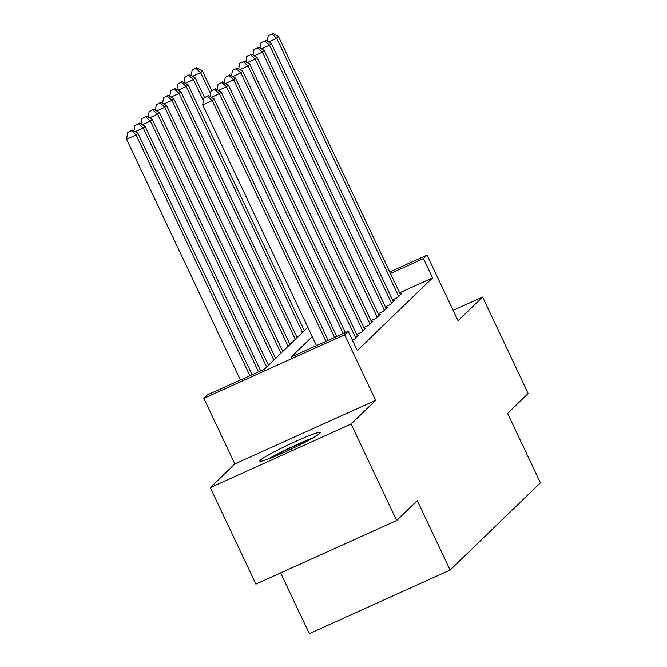 <?xml version="1.0" encoding="UTF-8"?>
<svg xmlns="http://www.w3.org/2000/svg" width="667" height="667" viewBox="0 0 667 667"><rect width="100%" height="100%" fill="white"/><g stroke="black" fill="none" stroke-linecap="round" stroke-linejoin="round"><path stroke-width="1" d="M260.322 460.255A33.383 2.551 -25.3 0 0 259.822 461.114A33.383 2.551 -25.3 0 0 287.744 450.725A33.383 2.551 -25.3 0 0 319.685 433.442A33.383 2.551 -25.3 0 0 320.185 432.575A33.383 2.551 -25.3 0 0 292.263 442.963A33.383 2.551 -25.3 0 0 260.322 460.255M280.615 572.928L309.313 633.65L450.117 570.052L540.412 482.833L507.587 413.382L528.189 393.48L482.591 297.023L453.135 310.33M450.117 570.052L417.284 500.6L396.682 520.502L255.886 584.1L210.288 487.644L351.084 424.045L375.629 400.333L344.622 334.742L203.827 398.341L207.412 394.881L264.491 369.101L307.804 327.264M375.629 400.333L234.834 463.932L210.288 487.644M234.834 463.932L203.827 398.341M396.682 520.502L351.084 424.045M392.521 299.858L397.465 297.624L401.767 293.472L400.258 294.147M385.351 306.778L390.295 304.544L394.597 300.392L393.096 301.067M378.189 313.698L383.133 311.464L387.435 307.312L385.926 307.996M371.019 320.627L375.963 318.392L380.265 314.232L378.756 314.916M363.849 327.547L368.801 325.313L373.095 321.161L371.594 321.836M356.687 334.467L361.631 332.233L365.933 328.081L364.424 328.756M352.376 340.095L354.469 339.153L358.763 335.001L357.262 335.684M312.256 336.66L291.129 357.07L348.207 331.282L357.329 350.575L432.583 277.889L399.616 292.78M389.778 271.969L427.047 255.136L458.046 320.727L482.591 297.023M427.047 255.136L423.462 258.604L390.495 273.487M432.583 277.889L423.462 258.604M348.207 331.282L344.622 334.742M325.996 341.321L212.206 100.592L213.999 98.858L328.147 340.345M316.483 345.614L202.693 104.886L212.206 100.592L207.52 96.34L208.237 95.648L203.71 98.057L207.52 96.34M203.71 98.057L202.693 104.886M213.999 98.858L208.237 95.648M252.043 374.721L137.894 133.233L136.101 134.967L126.588 139.261L240.378 379.99M131.407 130.715L127.605 132.441L131.407 130.715L136.101 134.967L249.892 375.696M132.124 130.023L137.894 133.233M126.588 139.261L127.605 132.441M313.065 437.844A33.175 2.543 -25.3 0 0 268.409 458.954M271.286 457.845A28.889 2.209 154.7 0 1 310.38 439.37M334.601 337.427L219.368 93.663L221.161 91.938L336.752 336.46M214.682 89.42L210.88 91.137L214.682 89.42L219.368 93.663L211.256 97.332M210.88 91.137L210.055 96.665M221.161 91.938L215.399 88.728M343.205 333.542L226.538 86.743L228.331 85.009L345.348 332.575M221.853 82.5L218.042 84.217L221.853 82.5L226.538 86.743L218.426 90.412M218.042 84.217L217.217 89.737M228.331 85.009L222.57 81.808M355.719 337.944L233.708 79.823L235.493 78.089L357.512 336.21M229.014 75.579L225.213 77.297L229.014 75.579L233.708 79.823L225.588 83.483M225.213 77.297L224.387 82.816M235.493 78.089L229.731 74.879M362.89 331.024L240.87 72.903L242.663 71.169L364.674 329.29M236.185 68.651L232.383 70.368L236.185 68.651L240.87 72.903L232.758 76.563M232.383 70.368L231.549 75.896M242.663 71.169L236.902 67.959M260.647 370.835L145.056 126.313L143.263 128.039L258.496 371.811M139.295 123.103L134.776 125.513L139.295 123.103L145.056 126.313M138.578 123.795L143.263 128.039L135.151 131.707M133.95 131.04L134.776 125.513M268.451 365.274L152.226 119.393L150.434 121.119L266.658 367M146.465 116.183L141.938 118.593L146.465 116.183L152.226 119.393M145.748 116.875L150.434 121.119L142.313 124.787M141.112 124.12L141.938 118.593M275.621 358.354L159.388 112.465L157.595 114.199L273.829 360.08M153.627 109.263L149.108 111.672L153.627 109.263L159.388 112.465M152.91 109.955L157.595 114.199L149.483 117.867M148.282 117.192L149.108 111.672M282.783 351.426L166.558 105.544L164.766 107.279L280.99 353.16M160.797 102.334L156.27 104.752L160.797 102.334L166.558 105.544M160.08 103.026L164.766 107.279L156.653 110.939M155.444 110.272L156.27 104.752M370.052 324.104L248.041 65.975L249.833 64.249L371.844 322.369M243.355 61.731L239.545 63.448L243.355 61.731L248.041 65.975L239.92 69.643M239.545 63.448L238.719 68.976M249.833 64.249L244.072 61.039M289.953 344.505L173.72 98.624L171.936 100.35L288.161 346.24M167.959 95.414L163.44 97.824L167.959 95.414L173.72 98.624M167.242 96.106L171.936 100.35L163.815 104.019M162.615 103.352L163.44 97.824M377.222 317.175L255.203 59.055L256.995 57.32L379.014 315.449M250.517 54.811L246.715 56.528L250.517 54.811L255.203 59.055L247.09 62.723M246.715 56.528L245.89 62.048M256.995 57.32L251.234 54.119M297.115 337.585L180.89 91.704L179.098 93.43L295.331 339.311M175.129 88.494L170.61 90.904L175.129 88.494L180.89 91.704M174.412 89.186L179.098 93.43L170.985 97.099M169.777 96.432L170.61 90.904M384.384 310.255L262.373 52.134L264.165 50.4L386.176 308.521M257.687 47.891L253.877 49.608L257.687 47.891L262.373 52.134L254.26 55.795M253.877 49.608L253.051 55.128M264.165 50.4L258.404 47.19M304.285 330.665L188.061 84.776L186.268 86.51L302.493 332.391M182.291 81.574L177.772 83.984L182.291 81.574L188.061 84.776M181.582 82.266L186.268 86.51L178.147 90.178M176.947 89.503L177.772 83.984M391.554 303.335L269.543 45.214L271.327 43.48L393.347 301.601M264.849 40.962L261.047 42.68L264.849 40.962L269.543 45.214L261.422 48.874M261.047 42.68L260.222 48.207M271.327 43.48L265.566 40.27M204.444 97.365L195.223 77.856L193.43 79.59L203.343 100.55M189.461 74.646L184.942 77.064L189.461 74.646L195.223 77.856M188.744 75.338L193.43 79.59L185.318 83.25M184.117 82.583L184.942 77.064M398.716 296.415L276.705 38.286L278.498 36.56L400.508 294.681M272.019 34.042L268.209 35.76L272.019 34.042L276.705 38.286L268.593 41.954M268.209 35.76L267.384 41.287M278.498 36.56L272.736 33.35M211.614 90.437L202.393 70.935L200.6 72.661L210.505 93.622M196.632 67.726L192.104 70.135L196.632 67.726L202.393 70.935M195.915 68.418L200.6 72.661L192.48 76.33M191.279 75.663L192.104 70.135"/></g></svg>
